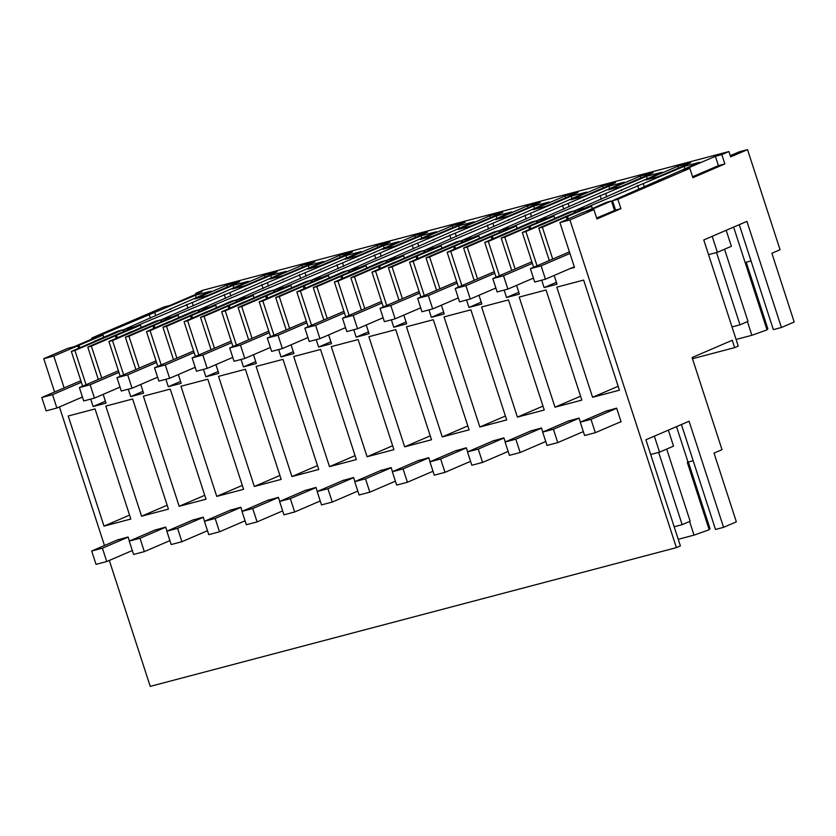 <?xml version="1.0" encoding="UTF-8"?>
<svg xmlns="http://www.w3.org/2000/svg" width="836" height="836" viewBox="0 0 836 836"><rect width="100%" height="100%" fill="white"/><g stroke="black" fill="none" stroke-linecap="round" stroke-linejoin="round"><path stroke-width="1.25" d="M728.929 151.535L721.813 154.597L715.365 156.301L683.388 170.053L689.836 168.349L617.888 199.302L612.516 200.713L699.565 162.33L684.099 166.406L585.681 207.798L574.938 210.63L661.976 172.237L646.51 176.312L548.092 217.705L537.36 220.537L624.398 182.154L608.932 186.229L510.514 227.611L499.771 230.443L586.809 192.061L571.354 196.136L472.925 237.529L462.193 240.36L549.231 201.967L533.765 206.043L435.347 247.435L424.604 250.267L511.642 211.884L496.187 215.96L397.758 257.342L387.026 260.174L474.064 221.791L458.598 225.866L360.18 267.259L349.438 270.091L436.476 231.697L421.02 235.783L322.591 277.165L311.859 279.997L398.897 241.614L383.431 245.69L285.013 287.082L274.271 289.914L361.319 251.521L345.853 255.597L247.435 296.989L236.692 299.821L323.731 261.438L308.265 265.514L209.846 306.896L199.114 309.728L286.152 271.345L270.686 275.42L172.268 316.813L161.526 319.645L248.564 281.251L233.108 285.337L134.68 326.719L123.947 329.551L210.986 291.168L195.519 295.244L97.101 336.626L91.73 338.047L163.678 307.105L170.116 305.401L202.093 291.649L195.655 293.342L202.772 290.28L728.929 151.535L730.664 156.875L747.53 149.623L780.061 249.734L771.868 253.256L794.2 322.006L781.409 327.503L746.924 221.383L703.766 239.953L738.24 346.073L734.645 347.619L692.469 358.738M734.645 347.619L732.263 340.273L692.093 357.557L722.011 449.663L714.017 453.102L736.359 521.842L723.568 527.338L715.511 529.47L681.413 424.521M747.436 321.62L751.877 335.288L736.088 339.458M689.595 521.465L694.037 535.134L678.247 539.293M688.341 461.984L710.046 528.78L709.022 529.219M694.037 535.134L709.189 529.742L687.286 462.329L693.169 460.709M746.214 262.201L767.887 328.935L766.863 329.384M751.877 335.288L767.03 329.896L733.632 227.11M747.53 149.623L739.285 151.797L730.267 155.674M226.796 285.139L194.819 298.891L207.704 295.495L239.681 281.732L226.796 285.139L227.402 287.02M565.042 195.938L577.927 192.541L545.95 206.293L533.065 209.69L565.042 195.938L565.648 197.819M640.209 176.114L653.094 172.718L621.117 186.47L608.232 189.876L640.209 176.114L640.815 177.995M602.62 186.031L615.505 182.635L583.528 196.387L570.643 199.783L602.62 186.031L603.237 187.912M489.875 215.761L457.898 229.513L470.783 226.117L502.76 212.365L489.875 215.761L490.481 217.642M414.708 235.585L382.731 249.337L395.616 245.941L427.593 232.178L414.708 235.585L415.314 237.466M527.453 205.855L540.338 202.448L508.361 216.21L495.476 219.607L527.453 205.855L528.07 207.736M339.541 255.398L307.564 269.161L320.449 265.754L352.426 252.002L339.541 255.398L340.147 257.279M264.375 275.222L232.398 288.974L245.282 285.578L277.259 271.825L264.375 275.222L264.991 277.103M377.12 245.491L390.004 242.095L358.038 255.847L345.153 259.244L377.12 245.491L377.736 247.372M677.787 166.207L690.672 162.811L658.695 176.563L645.81 179.959L677.787 166.207L678.393 168.088M301.963 265.315L314.848 261.919L282.871 275.671L269.986 279.067L301.963 265.315L302.569 267.196M452.286 225.668L420.309 239.42L433.194 236.024L465.171 222.271L452.286 225.668L452.903 227.549M574.938 210.63L575.502 212.354M541.707 280.175L544.121 287.605L556.389 282.328M544.121 287.605L557.006 284.209L554.153 275.441M617.888 199.302L620.929 208.645L596.946 218.959L593.905 209.617L569.922 219.931L676.397 547.632L150.24 686.377L109.317 560.433M569.922 219.931L559.911 222.575L574.489 267.457L569.901 268.67M549.304 260.529L538.781 228.144L542.365 227.204L552.711 259.066M533.629 267.269L522.322 232.481L525.896 231.541L537.036 265.806M533.493 278.273L532.323 278.587M511.726 270.436L501.203 238.051L504.777 237.111L515.133 268.973M504.118 290.092L506.532 297.511L519.417 294.115L516.575 285.358M496.051 277.186L484.744 242.388L488.318 241.447L499.447 275.723M495.915 288.18L494.734 288.493M474.148 280.353L463.625 247.958L467.199 247.017L477.544 278.89M466.54 299.999L468.954 307.429L481.839 304.022L478.986 295.265M458.462 287.093L447.155 252.305L450.729 251.364L461.869 285.63M458.327 298.097L457.156 298.4M436.559 290.259L426.036 257.875L429.61 256.934L439.966 288.796M428.952 309.905L431.366 317.335L444.25 313.939L441.408 305.182M420.884 297.01L409.577 262.211L413.151 261.271L424.291 295.536M420.748 308.003L419.567 308.317M398.981 300.176L388.458 267.781L392.032 266.841L402.388 298.703M391.373 319.822L393.787 327.242L406.672 323.845L403.819 315.088M383.296 306.916L371.989 272.128L375.573 271.178L386.702 305.453M383.16 317.92L381.989 318.223M361.392 310.083L350.869 277.698L354.443 276.747L364.799 308.62M353.785 329.729L356.199 337.159L369.084 333.752L366.241 324.995M345.717 316.823L334.41 282.035L337.984 281.095L349.124 315.36M345.581 327.827L344.401 328.14M323.814 319.989L313.291 287.605L316.865 286.664L327.221 318.526M316.207 339.646L318.62 347.065L331.505 343.669L328.663 334.912M308.129 326.74L296.832 291.942L300.406 291.001L311.535 325.277M308.003 337.734L306.822 338.047M286.225 329.906L275.702 297.511L279.276 296.571L289.632 328.443M278.628 349.552L281.032 356.972L293.917 353.576L291.074 344.819M270.55 336.647L259.244 301.859L262.817 300.918L273.957 335.184M270.415 347.651L269.234 347.954M248.647 339.813L238.124 307.429L241.698 306.488L252.054 338.35M241.04 359.459L243.454 366.889L256.339 363.493L253.496 354.725M232.962 346.553L221.665 311.765L225.239 310.825L236.369 345.09M232.836 357.557L231.656 357.871M211.059 349.72L200.535 317.335L204.12 316.395L214.465 348.257M203.461 369.376L205.875 376.796L218.76 373.399L215.907 364.642M195.384 356.47L184.077 321.682L187.651 320.731L198.79 355.007M195.248 367.464L194.077 367.777M173.48 359.637L162.957 327.252L166.531 326.301L176.887 358.174M165.873 379.283L168.287 386.713L181.172 383.306L178.329 374.549M157.805 366.377L146.499 331.589L150.072 330.648L161.202 364.914M157.67 377.381L156.489 377.694M135.902 369.543L125.379 337.159L128.953 336.218L139.309 368.08M128.295 389.189L130.709 396.619L143.593 393.223L140.741 384.466M120.217 376.294L108.91 341.496L112.494 340.555L123.623 374.821M120.081 387.287L118.911 387.601M98.314 379.46L87.79 347.065L91.364 346.125L101.72 377.987M90.706 399.106L93.12 406.526L106.005 403.13L103.162 394.373M82.639 386.201L71.332 351.413L74.906 350.462L86.045 384.738M82.503 397.204L81.322 397.508M53.786 356.031L103.006 335.069L98.178 336.344L74.195 346.668L67.747 348.361L43.765 358.675L53.786 356.031L64.142 387.904M43.765 358.675L54.591 392.011M59.44 406.923L104.469 545.511M103.998 526.116L68.218 415.994L95.064 408.919L130.844 519.041L103.998 526.116L129.57 515.122M542.804 432.034L541.488 427.959L530.536 431.052M545.793 441.68L544.654 441.983M592.578 397.278L619.424 390.203L583.643 280.081L556.797 287.156L592.578 397.278L618.149 386.284M554.989 407.195L519.208 297.073L546.054 289.987L581.835 400.11L554.989 407.195L580.56 396.191M481.63 306.979L517.411 417.101L544.257 410.027L508.476 299.905L481.63 306.979M406.463 326.803L442.244 436.925L469.09 429.84L433.309 319.718L406.463 326.803M479.833 427.008L444.052 316.886L470.887 309.811L506.668 419.933L479.833 427.008L505.404 416.014M508.204 451.597L507.076 451.889M505.226 441.941L503.899 437.876L492.958 440.959M342.624 480.606L353.576 477.513L354.892 481.578M357.871 491.234L356.742 491.537M329.499 466.655L293.718 356.533L320.564 349.448L356.345 459.581L329.499 466.655L355.07 455.651M291.91 476.562L256.129 366.44L282.976 359.365L318.756 469.487L291.91 476.562L317.481 465.568M367.077 456.749L331.296 346.616L358.142 339.541L393.923 449.663L367.077 456.749L392.648 445.745M404.666 446.832L368.885 336.709L395.731 329.635L431.512 439.757L404.666 446.832L430.237 435.838M430.059 461.765L428.743 457.689L417.791 460.782M433.038 471.41L431.909 471.713M392.481 471.671L391.154 467.606L380.213 470.689M395.459 481.327L394.32 481.62M320.292 501.151L319.153 501.443M317.314 491.495L315.987 487.43L305.046 490.513M470.626 461.503L469.487 461.806M467.648 451.848L466.321 447.782L455.38 450.876M154.712 530.16L165.664 527.067L166.981 531.132M169.959 540.787L168.83 541.091M245.126 520.964L243.997 521.267M242.147 511.318L240.82 507.243L229.879 510.336M282.704 511.057L281.575 511.35M279.726 501.401L278.409 497.336L267.457 500.43M254.332 486.479L218.551 376.357L245.397 369.272L281.178 479.394L254.332 486.479L279.903 475.475M180.963 386.263L216.743 496.385L243.589 489.311L207.809 379.189L180.963 386.263M105.806 406.087L141.587 516.209L168.423 509.124L132.642 399.002L105.806 406.087M179.165 506.292L143.384 396.17L170.231 389.095L206.011 499.217L179.165 506.292L204.736 495.299M605.703 411.228L616.654 408.146L621.096 421.825L619.821 422.159M583.371 431.773L582.243 432.066M580.393 422.117L579.066 418.052L568.125 421.145M192.29 520.243L203.242 517.16L204.559 521.225M207.547 530.881L206.408 531.173M129.402 541.049L128.075 536.984L117.134 540.066M132.381 550.694L131.242 550.997M723.568 527.338L689.083 421.229L645.914 439.788L680.399 545.908L676.397 547.632M621.211 189.772L621.482 190.608M646.51 176.312L647.252 178.57M605.745 193.847L606.748 196.941M600.049 195.352L601.324 199.271M537.36 220.537L537.914 222.261M525.896 231.541L573.862 210.912L574.478 212.793M573.862 210.912L569.034 212.187L545.114 222.679M506.532 297.511L518.811 292.234M501.203 238.051L549.168 217.423L553.996 216.148L528.76 226.796L529.596 229.357M504.777 237.111L528.76 226.796M522.322 232.481L545.051 222.501M553.996 216.148L554.717 218.342M530.014 226.462L530.787 228.845M583.622 199.689L583.894 200.515M608.932 186.229L609.663 188.487M568.167 203.765L569.17 206.847M562.471 205.259L563.746 209.188M499.771 230.443L500.336 232.168M488.318 241.447L536.284 220.819L536.89 222.7M536.284 220.819L531.445 222.094L507.525 232.596M468.954 307.429L481.222 302.141M463.625 247.958L511.58 227.329L516.418 226.054L491.181 236.703L492.007 239.263M467.199 247.017L491.181 236.703M484.744 242.388L507.462 232.408M517.411 417.101L542.982 406.108M516.418 226.054L517.129 228.249M492.435 236.369L493.209 238.751M546.044 209.596L546.316 210.432M571.354 196.136L572.085 198.393M530.578 213.671L531.581 216.764M524.893 215.176L526.157 219.095M462.193 240.36L462.747 242.085M450.729 251.364L498.695 230.726L499.311 232.607M498.695 230.726L493.867 232L469.947 242.503M431.366 317.335L443.644 312.058M426.036 257.875L474.002 237.246L478.829 235.971L453.593 246.61L454.429 249.18M429.61 256.934L453.593 246.61M447.155 252.305L469.884 242.315M478.829 235.971L479.55 238.166M454.847 246.286L455.62 248.658M508.455 219.502L508.727 220.338M533.765 206.043L534.497 208.31M493 223.588L494.003 226.671M487.304 225.083L488.579 229.001M424.604 250.267L425.169 251.991M413.151 261.271L461.117 240.643L461.723 242.524M461.117 240.643L456.289 241.917L432.358 252.409M393.787 327.242L406.056 321.964M388.458 267.781L436.423 247.153L441.251 245.878L416.014 256.527L416.84 259.087M392.032 266.841L416.014 256.527M409.577 262.211L432.306 252.232M442.244 436.925L467.815 425.921M441.251 245.878L441.962 248.073M417.268 256.192L418.042 258.575M470.877 229.419L471.149 230.245M496.187 215.96L496.918 218.217M455.411 233.495L456.414 236.588M449.726 235L451.001 238.918M387.026 260.174L387.58 261.898M375.573 271.178L423.528 250.549L424.145 252.43M423.528 250.549L418.7 251.824L394.78 262.326M356.199 337.159L368.477 331.871M350.869 277.698L398.835 257.06L403.663 255.785L378.426 266.433L379.262 268.993M354.443 276.747L378.426 266.433M371.989 272.128L394.717 262.138M403.663 255.785L404.384 257.979M379.69 266.109L380.464 268.481M433.299 239.326L433.56 240.162M458.598 225.866L459.33 228.124M417.833 243.401L418.836 246.495M412.138 244.906L413.412 248.825M349.438 270.091L350.002 271.815M337.984 281.095L385.95 260.456L386.566 262.347M385.95 260.456L381.122 261.731L357.191 272.233M318.62 347.065L330.889 341.788M313.291 287.605L361.256 266.977L366.084 265.702L340.848 276.35L341.684 278.91M316.865 286.664L340.848 276.35M334.41 282.035L357.139 272.055M366.084 265.702L366.795 267.896M342.102 276.016L342.875 278.398M395.71 249.243L395.982 250.069M421.02 235.783L421.752 238.041M380.244 253.318L381.247 256.401M374.559 254.813L375.834 258.742M311.859 279.997L312.424 281.722M300.406 291.001L348.372 270.373L348.978 272.254M348.372 270.373L343.533 271.648L319.613 282.15M281.032 356.972L293.311 351.695M275.702 297.511L323.668 276.883L328.506 275.608L303.259 286.257L304.095 288.817M279.276 296.571L303.259 286.257M296.832 291.942L319.551 281.962M328.506 275.608L329.217 277.803M304.523 285.922L305.297 288.305M358.132 259.15L358.404 259.975M383.431 245.69L384.173 247.947M342.666 263.225L343.669 266.318M336.971 264.73L338.246 268.649M274.271 289.914L274.835 291.639M262.817 300.918L310.783 280.279L311.4 282.16M310.783 280.279L305.955 281.554L282.035 292.057M243.454 366.889L255.732 361.612M238.124 307.429L286.09 286.79L290.918 285.525L265.681 296.163L266.517 298.734M241.698 306.488L265.681 296.163M259.244 301.859L281.972 291.868M290.918 285.525L291.628 287.72M266.935 295.839L267.708 298.212M320.543 269.056L320.815 269.892M345.853 255.597L346.585 257.854M305.088 273.142L306.091 276.225M299.392 274.636L300.667 278.555M236.692 299.821L237.257 301.545M225.239 310.825L273.205 290.196L273.811 292.077M273.205 290.196L268.366 291.471L244.446 301.963M205.875 376.796L218.144 371.518M200.535 317.335L248.501 296.707L253.339 295.432L228.103 306.08L228.928 308.641M204.12 316.395L228.103 306.08M221.665 311.765L244.384 301.786M253.339 295.432L254.05 297.626M229.357 305.746L230.13 308.129M282.965 278.973L283.237 279.799M308.265 265.514L309.006 267.771M267.499 283.049L268.502 286.142M261.804 284.553L263.079 288.472M199.114 309.728L199.668 311.452M187.651 320.731L235.616 300.103L236.233 301.984M235.616 300.103L230.788 301.378L206.868 311.88M168.287 386.713L180.566 381.425M162.957 327.252L210.923 306.613L215.751 305.339L190.514 315.987L191.35 318.547M166.531 326.301L190.514 315.987M184.077 321.682L206.805 311.692M216.743 496.385L242.315 485.392M215.751 305.339L216.472 307.533M191.768 315.653L192.541 318.035M245.376 288.88L245.648 289.716M270.686 275.42L271.418 277.677M229.921 292.955L230.924 296.048M224.226 294.46L225.501 298.379M161.526 319.645L162.09 321.369M150.072 330.648L198.038 310.01L198.644 311.891M198.038 310.01L193.2 311.285L169.28 321.787M130.709 396.619L142.977 391.342M125.379 337.159L173.334 316.53L178.172 315.256L152.936 325.904L153.761 328.464M128.953 336.218L152.936 325.904M146.499 331.589L169.217 321.599M178.172 315.256L178.883 317.45M154.19 325.57L154.963 327.942M207.798 298.786L208.07 299.622M233.108 285.337L233.84 287.594M192.332 302.872L193.335 305.955M186.647 304.367L187.912 308.285M123.947 329.551L124.501 331.275M112.494 340.555L160.449 319.927L161.066 321.808M160.449 319.927L155.621 321.202L131.701 331.693M93.12 406.526L105.399 401.249M87.79 347.065L135.756 326.437L140.584 325.162L115.347 335.811L116.183 338.371M91.364 346.125L115.347 335.811M108.91 341.496L131.639 331.516M141.587 516.209L167.158 505.205M140.584 325.162L141.305 327.357M116.601 335.476L117.374 337.859M781.409 327.503L773.352 329.624L739.254 224.685M751.031 260.936L745.127 262.494M612.516 200.713L615.557 210.055L596.643 218.018M620.929 208.645L615.557 210.055M593.905 209.617L587.468 211.309L611.45 200.995L606.612 202.27L582.692 212.772M559.911 222.575L582.629 212.584M715.365 156.301L718.406 165.643L724.843 163.94L721.813 154.597M692.563 176.751L718.406 165.643M689.836 168.349L692.877 177.692L724.843 163.94M658.789 179.865L659.061 180.691M684.099 166.406L684.83 168.663M643.333 183.941L644.337 187.034M637.638 185.446L638.913 189.364M611.45 200.995L614.481 210.338M538.781 228.144L586.747 207.506L591.585 206.241L566.348 216.879L567.174 219.45M542.365 227.204L566.348 216.879M712.199 236.327L717.392 252.305L708.531 254.635M726.191 230.308L731.385 246.286L717.392 252.305M591.585 206.241L592.296 208.436M567.602 216.555L568.375 218.927M668.351 430.143L673.534 446.131L659.552 452.14L650.69 454.481M688.018 462.068L676.502 426.642M654.358 436.162L659.552 452.14M195.655 293.342L195.958 294.282M91.73 338.047L92.033 338.988M170.21 308.703L170.481 309.529M195.519 295.244L196.251 297.501M154.754 312.779L155.757 315.872M149.059 314.284L150.334 318.202M77.769 345.717L78.594 348.278M71.332 351.413L94.113 341.61M74.906 350.462L122.871 329.833L118.043 331.108L94.06 341.422M122.871 329.833L123.477 331.714M79.023 345.393L79.796 347.766M103.006 335.069L103.716 337.274M716.515 252.535L739.996 324.828L747.99 321.39L724.551 249.222M569.943 253.444L541.111 265.838L545.448 279.193L534.716 282.025L530.379 268.67L569.431 251.876M574.28 266.788L545.448 279.193M739.996 324.828L732.022 326.928M530.379 268.67L541.111 265.838M658.674 452.38L682.155 524.663L690.149 521.225L666.7 449.068M616.696 408.292L590.989 419.348L595.326 432.693L584.594 435.525L580.257 422.18L606.926 410.706M621.033 421.637L595.326 432.693M682.155 524.663L674.182 526.764M580.257 422.18L590.989 419.348M532.354 263.35L503.533 275.755L507.87 289.099L497.127 291.931L492.791 278.587L531.842 261.783M533.441 278.106L507.87 289.099M492.791 278.587L503.533 275.755M579.118 418.199L553.411 429.255L557.748 442.61L547.005 445.442L542.668 432.087L569.337 420.612M583.319 431.606L557.748 442.61M542.668 432.087L553.411 429.255M494.776 273.267L465.945 285.661L470.281 299.006L459.549 301.838L455.212 288.493L494.264 271.7M495.852 288.012L470.281 299.006M455.212 288.493L465.945 285.661M541.54 428.105L515.822 439.172L520.159 452.516L509.427 455.348L505.09 442.004L531.759 430.53M545.73 441.512L520.159 452.516M505.09 442.004L515.822 439.172M457.187 283.174L428.366 295.568L432.703 308.923L421.961 311.755L417.624 298.4L456.675 281.607M458.274 297.919L432.703 308.923M417.624 298.4L428.366 295.568M503.951 438.022L478.244 449.078L482.581 462.423L471.838 465.255L467.502 451.91L494.17 440.436M508.152 451.43L482.581 462.423M467.502 451.91L478.244 449.078M419.609 293.081L390.788 305.485L395.125 318.829L384.382 321.661L380.046 308.317L419.097 291.513M420.696 307.836L395.125 318.829M380.046 308.317L390.788 305.485M466.373 447.929L440.656 458.985L444.992 472.34L434.26 475.172L429.923 461.817L456.592 450.353M470.563 461.336L444.992 472.34M429.923 461.817L440.656 458.985M382.021 302.998L353.2 315.391L357.536 328.747L346.804 331.578L342.467 318.223L381.519 301.43M383.107 317.743L357.536 328.747M342.467 318.223L353.2 315.391M428.784 457.846L403.077 468.902L407.414 482.247L396.672 485.079L392.335 471.734L419.014 460.26M432.985 471.253L407.414 482.247M392.335 471.734L403.077 468.902M344.442 312.904L315.621 325.308L319.958 338.653L309.215 341.485L304.879 328.14L343.93 311.337M345.529 327.649L319.958 338.653M304.879 328.14L315.621 325.308M391.206 467.752L365.499 478.809L369.836 492.164L359.093 494.985L354.757 481.64L381.425 470.166M395.407 481.16L369.836 492.164M354.757 481.64L365.499 478.809M306.854 322.821L278.033 335.215L282.369 348.56L271.637 351.392L267.301 338.047L306.352 321.254M307.941 337.566L282.369 348.56M267.301 338.047L278.033 335.215M353.618 477.659L327.911 488.726L332.247 502.07L321.515 504.902L317.178 491.547L343.847 480.083M357.818 491.066L332.247 502.07M317.178 491.547L327.911 488.726M269.276 332.728L240.454 345.122L244.791 358.477L234.049 361.309L229.712 347.954L268.764 331.16M270.362 347.473L244.791 358.477M229.712 347.954L240.454 345.122M316.039 487.576L290.332 498.632L294.669 511.977L283.926 514.809L279.59 501.464L306.258 489.99M320.24 500.983L294.669 511.977M279.59 501.464L290.332 498.632M231.697 342.635L202.866 355.039L207.203 368.383L196.47 371.215L192.134 357.871L231.185 341.067M232.774 357.39L207.203 368.383M192.134 357.871L202.866 355.039M278.451 497.483L252.744 508.539L257.08 521.894L246.348 524.726L242.012 511.371L268.68 499.907M282.652 510.89L257.08 521.894M242.012 511.371L252.744 508.539M194.109 352.552L165.288 364.945L169.624 378.3L158.882 381.122L154.545 367.777L193.597 350.984M195.196 367.297L169.624 378.3M154.545 367.777L165.288 364.945M240.872 507.389L215.165 518.456L219.502 531.8L208.76 534.632L204.423 521.288L231.091 509.814M245.073 520.797L219.502 531.8M204.423 521.288L215.165 518.456M156.531 362.458L127.699 374.862L132.036 388.207L121.304 391.039L116.967 377.684L156.018 360.891M157.607 377.203L132.036 388.207M116.967 377.684L127.699 374.862M203.294 517.306L177.577 528.362L181.914 541.707L171.181 544.539L166.845 531.194L193.513 519.72M207.485 530.714L181.914 541.707M166.845 531.194L177.577 528.362M118.942 372.365L90.121 384.769L94.458 398.114L83.715 400.946L79.378 387.601L118.43 370.797M120.029 387.12L94.458 398.114M79.378 387.601L90.121 384.769M165.706 527.213L139.999 538.269L144.335 551.624L133.593 554.456L129.256 541.101L155.924 529.637M169.907 540.62L144.335 551.624M129.256 541.101L139.999 538.269M81.364 382.282L52.543 394.676L56.879 408.031L46.137 410.863L41.8 397.508L80.852 380.714M82.451 397.027L56.879 408.031M41.8 397.508L52.543 394.676M128.127 537.13L102.41 548.186L106.757 561.531L96.015 564.363L91.678 551.018L118.346 539.544M132.328 550.537L106.757 561.531M91.678 551.018L102.41 548.186"/></g></svg>
